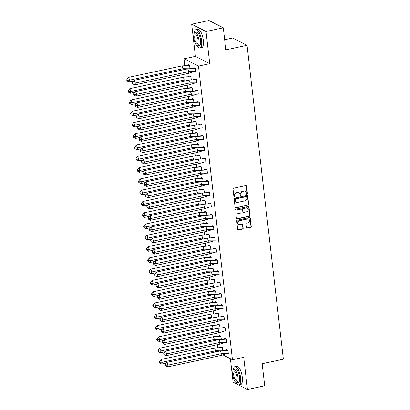 <?xml version="1.0" encoding="UTF-8"?>
<svg xmlns="http://www.w3.org/2000/svg" width="410" height="410" viewBox="0 0 410 410"><rect width="100%" height="100%" fill="white"/><g stroke="black" fill="none" stroke-linecap="round" stroke-linejoin="round"><path stroke-width="0.61" d="M247.03 194.289A0.518 0.466 117 0 0 247.445 193.689L246.574 186.145A0.738 0.666 117 0 0 245.81 185.581L233.608 188.2A0.738 0.666 117 0 0 233.013 189.056L233.884 196.6A0.518 0.466 117 0 0 234.417 196.995A0.518 0.466 117 0 0 234.833 196.395L234.72 195.416A2.363 2.137 117 0 1 236.626 192.679L237.646 192.464A2.363 2.137 117 0 1 240.075 194.268L240.188 195.247A0.518 0.466 117 0 0 240.721 195.642A0.518 0.466 117 0 0 241.141 195.042L241.029 194.063A2.363 2.137 117 0 1 242.935 191.326L243.95 191.111A2.363 2.137 117 0 1 246.384 192.915L246.497 193.894A0.518 0.466 117 0 0 247.03 194.289M246.605 194.15A0.518 0.466 117 0 0 247.158 193.546L246.287 186.002A0.738 0.666 117 0 0 246.077 185.581M233.997 196.856A0.518 0.466 117 0 0 234.546 196.246L234.433 195.273L234.72 195.416M240.301 195.503A0.518 0.466 117 0 0 240.854 194.893L240.742 193.92L241.029 194.063M191.685 24.205L208.957 20.5L223.286 27.798L206.015 31.503L191.685 24.205L195.411 56.385L184.151 58.804L198.481 66.102L232.455 359.729L222.835 354.834M230.384 358.678L233.105 382.202L237.457 384.416M238.574 384.985L247.435 389.5L243.714 357.315L232.455 359.729M223.286 27.798L225.838 49.856L247.045 45.305L283.361 359.191L262.154 363.737L264.706 385.795L247.435 389.5M246.461 227.529A0.738 0.666 117 0 0 247.22 228.093L250.648 227.36A0.738 0.666 117 0 0 251.243 226.504L250.274 218.125A0.738 0.666 117 0 0 249.511 217.561L237.308 220.18A0.738 0.666 117 0 0 236.713 221.036L237.682 229.41A0.738 0.666 117 0 0 238.441 229.979L242.576 229.087A0.738 0.666 117 0 0 243.171 228.237L242.756 224.649A0.738 0.666 117 0 0 241.997 224.085L239.947 224.526A1.978 1.789 117 0 1 237.933 222.404A1.978 1.789 117 0 1 239.507 220.729L247.543 219.001A1.978 1.789 117 0 1 249.557 221.123A1.978 1.789 117 0 1 247.983 222.804L246.641 223.091A0.738 0.666 117 0 0 246.046 223.942L246.461 227.529M195.411 56.385L209.741 63.683L206.015 31.503M209.741 63.683L198.481 66.102M248.091 205.282A0.738 0.666 117 0 0 248.685 204.426L247.717 196.052A0.738 0.666 117 0 0 246.958 195.483L234.751 198.102A0.738 0.666 117 0 0 234.156 198.958L235.125 207.337A0.738 0.666 117 0 0 235.888 207.901L247.804 205.133A0.738 0.666 117 0 0 248.398 204.282L247.43 195.903A0.738 0.666 117 0 0 247.22 195.483M248.993 207.086L249.967 215.465A0.738 0.666 117 0 1 249.367 216.321L237.164 218.94A0.738 0.666 117 0 1 236.406 218.376L235.991 214.789A0.738 0.666 117 0 1 236.585 213.933L241.536 212.872A0.738 0.666 117 0 0 242.131 212.016L241.854 209.638A0.738 0.666 117 0 0 241.095 209.074L235.94 210.181A0.518 0.466 117 0 1 235.417 209.623A0.518 0.466 117 0 1 235.827 209.187L248.234 206.522A0.738 0.666 117 0 1 248.993 207.086L248.711 206.942L249.68 215.322L249.967 215.465M247.045 45.305L232.716 38.012L224.665 39.734M217.572 347.649L217.228 344.713M216.265 336.369L215.926 333.433M214.958 325.084L214.62 322.147M213.656 313.804L213.313 310.867M212.349 302.518L212.011 299.587M211.042 291.238L210.704 288.302M209.735 279.953L209.397 277.022M208.434 268.673L208.09 265.736M207.127 257.393L206.789 254.456M205.82 246.108L205.482 243.171M204.518 234.827L204.175 231.891M203.211 223.542L202.873 220.611M201.904 212.262L201.566 209.325M200.598 200.977L200.259 198.045M199.296 189.697L198.952 186.76M197.989 178.411L197.651 175.48M196.682 167.131L196.344 164.195M195.38 155.851L195.037 152.915M194.073 144.566L193.735 141.629M192.767 133.286L192.428 130.349M191.46 122.001L191.121 119.069M190.158 110.72L189.815 107.784M188.851 99.435L188.513 96.504M187.544 88.155L187.206 85.218M186.242 76.87L185.899 73.938M184.936 65.59L184.151 58.804M195.503 71.627L195.334 68.275L193.971 67.717M189.973 68.567L189.599 65.354L188.241 64.8M196.805 82.912L196.636 79.555L195.278 79.002M191.275 79.847L190.906 76.639L189.548 76.081M198.112 94.192L197.943 90.841L196.585 90.282M192.582 91.133L192.213 87.919L190.855 87.366M199.419 105.478L199.25 102.121L197.892 101.567M193.889 102.413L193.515 99.205L192.157 98.646M200.721 116.758L200.551 113.406L199.193 112.847M195.196 113.698L194.822 110.485L193.464 109.931M202.027 128.038L201.858 124.686L200.5 124.133M196.498 124.978L196.129 121.77L194.77 121.211M203.334 139.323L203.165 135.971L201.807 135.413M197.804 136.263L197.435 133.05L196.072 132.491M204.641 150.603L204.472 147.251L203.109 146.693M199.111 147.544L198.737 144.33L197.379 143.777M205.943 161.888L205.774 158.532L204.416 157.978M200.413 158.824L200.044 155.615L198.686 155.057M207.25 173.169L207.081 169.817L205.723 169.258M201.72 170.109L201.351 166.896L199.993 166.342M208.557 184.454L208.388 181.097L207.029 180.543M203.027 181.389L202.653 178.181L201.295 177.622M209.858 195.734L209.689 192.382L208.331 191.824M204.334 192.674L203.96 189.461L202.601 188.907M211.165 207.014L210.996 203.662L209.638 203.109M205.635 203.954L205.266 200.746L203.908 200.188M212.472 218.299L212.303 214.948L210.945 214.389M206.942 215.24L206.573 212.026L205.21 211.473M213.779 229.579L213.61 226.228L212.247 225.669M208.249 226.52L207.875 223.312L206.517 222.753M215.081 240.865L214.912 237.513L213.554 236.954M209.551 237.805L209.182 234.592L207.824 234.033M216.388 252.145L216.219 248.793L214.86 248.234M210.858 249.085L210.489 245.872L209.131 245.318M217.695 263.43L217.525 260.073L216.167 259.52M212.165 260.365L211.791 257.157L210.433 256.599M218.996 274.71L218.827 271.358L217.469 270.8M213.472 271.651L213.097 268.437L211.739 267.884M220.303 285.995L220.134 282.639L218.776 282.085M214.773 282.931L214.404 279.722L213.046 279.164M221.61 297.276L221.441 293.924L220.083 293.365M216.08 294.216L215.711 291.003L214.348 290.449M222.917 308.556L222.748 305.204L221.385 304.651M217.387 305.496L217.013 302.288L215.655 301.729M224.219 319.841L224.05 316.489L222.691 315.931M218.689 316.781L218.32 313.568L216.962 313.009M225.526 331.121L225.356 327.769L223.998 327.211M219.996 328.061L219.627 324.853L218.269 324.295M226.832 342.406L226.663 339.055L225.305 338.496M221.303 339.342L220.928 336.133L219.57 335.575M228.134 353.686L227.965 350.335L226.607 349.776M222.609 350.627L222.235 347.413L220.877 346.86M245.288 191.275L245.001 191.132A2.363 2.137 117 0 0 243.663 190.963L243.95 191.111M240.742 193.92A2.363 2.137 117 0 1 242.648 191.183L243.663 190.963M238.979 192.628L238.692 192.48A2.363 2.137 117 0 0 237.359 192.316L237.646 192.464M234.433 195.273A2.363 2.137 117 0 1 236.339 192.536L237.359 192.316M235.335 207.757A0.738 0.666 117 0 0 235.601 207.752L247.804 205.133M246.861 197.036A0.518 0.466 117 0 0 246.328 196.641L235.612 198.937A0.518 0.466 117 0 0 235.196 199.537L235.314 200.567A2.363 2.137 117 0 0 237.749 202.371L245.072 200.803A2.363 2.137 117 0 0 246.979 198.061L246.861 197.036M246.62 196.677L246.333 196.528A0.518 0.466 117 0 0 246.041 196.492L246.328 196.641M236.411 202.207L236.124 202.058A2.363 2.137 117 0 1 235.027 200.418L234.909 199.388A0.518 0.466 117 0 1 235.33 198.788L246.041 196.492M236.611 218.796A0.738 0.666 117 0 0 236.877 218.791L249.08 216.172A0.738 0.666 117 0 0 249.68 215.322M241.51 209.126L241.223 208.977A0.738 0.666 117 0 0 240.808 208.926L235.94 210.181M246.671 211.77A1.978 1.789 117 0 0 247.348 208.111A1.978 1.789 117 0 0 246.231 207.972L243.402 208.577A0.738 0.666 117 0 0 242.807 209.433L243.079 211.811A0.738 0.666 117 0 0 243.842 212.375L246.671 211.77M247.348 208.111L247.061 207.962A1.978 1.789 117 0 0 245.944 207.824L246.231 207.972M243.422 212.324L243.135 212.18A0.738 0.666 117 0 1 242.792 211.668L242.52 209.29A0.738 0.666 117 0 1 243.115 208.434L245.944 207.824M248.711 206.942A0.738 0.666 117 0 0 248.501 206.522M248.66 219.14L248.373 218.996A1.978 1.789 117 0 0 247.256 218.858L247.543 219.001M238.83 224.388L238.543 224.239A1.978 1.789 117 0 1 239.22 220.58L247.256 218.858M237.892 229.831A0.738 0.666 117 0 0 238.154 229.831L242.289 228.944A0.738 0.666 117 0 0 242.889 228.088L242.474 224.506A0.738 0.666 117 0 0 242.264 224.085M246.671 227.95A0.738 0.666 117 0 0 246.938 227.95L250.361 227.212A0.738 0.666 117 0 0 250.956 226.356L249.987 217.982A0.738 0.666 117 0 0 249.777 217.561M186.34 65.503L188.421 64.754M188.098 68.777L183.116 68.685L182.686 69.91M128.474 77.387L126.639 79.919L127.033 80.842L129.006 81.99L129.647 80.155L128.474 77.387L181.937 65.923L189.569 65.441L188.282 64.785M129.006 81.99L133.619 81.001M127.033 80.842L127.249 80.232L129.647 80.155L183.116 68.685L181.937 65.923M189.948 68.695L189.61 65.436M127.249 80.232L126.854 79.309M187.672 68.839L188.851 71.606L195.678 71.617L195.303 68.362L187.672 68.839L134.203 80.309L135.382 83.076L188.851 71.606L188.205 73.441L193.889 71.699M195.339 68.352L194.012 67.706L192.075 68.424M134.736 84.911L132.763 83.763L132.978 83.148L135.382 83.076L134.736 84.911L188.205 73.441M132.978 83.148L132.584 82.225L134.203 80.309M132.584 82.225L132.368 82.84L132.763 83.763M197.025 45.592A9.404 3.239 -102.1 0 0 199.967 48.016A9.404 3.239 -102.1 0 0 201.576 40.646A9.404 3.239 -102.1 0 0 196.021 29.622A9.404 3.239 -102.1 0 0 194.335 33.041M199.967 48.016L201.694 47.647A9.404 3.239 -102.1 0 0 203.304 40.272A9.404 3.239 -102.1 0 0 197.748 29.253L196.021 29.622M194.986 32.539L196.574 32.2A6.775 2.332 77.9 0 1 200.577 40.134A6.775 2.332 77.9 0 1 199.414 45.443L197.825 45.782A6.775 2.332 -102.1 0 0 198.983 40.472A6.775 2.332 -102.1 0 0 194.986 32.539A6.775 2.332 -102.1 0 0 193.827 37.848A6.775 2.332 -102.1 0 0 197.825 45.782M194.745 38.315A4.366 1.502 -102.1 0 0 197.323 43.429A4.366 1.502 -102.1 0 0 198.071 40.006A4.366 1.502 -102.1 0 0 195.493 34.891A4.366 1.502 -102.1 0 0 194.745 38.315M236.011 382.545A9.404 3.239 -102.1 0 0 238.953 384.969A9.404 3.239 -102.1 0 0 240.562 377.595A9.404 3.239 -102.1 0 0 235.007 366.576A9.404 3.239 -102.1 0 0 233.321 369.994M238.953 384.969L240.68 384.601A9.404 3.239 -102.1 0 0 242.289 377.226A9.404 3.239 -102.1 0 0 236.734 366.207L235.007 366.576M233.972 369.492L235.56 369.149A6.775 2.332 77.9 0 1 239.563 377.087A6.775 2.332 77.9 0 1 238.405 382.397L236.816 382.735A6.775 2.332 -102.1 0 0 237.974 377.425A6.775 2.332 -102.1 0 0 233.972 369.492A6.775 2.332 -102.1 0 0 232.813 374.801A6.775 2.332 -102.1 0 0 236.816 382.735M233.731 375.268A4.366 1.502 -102.1 0 0 236.309 380.383A4.366 1.502 -102.1 0 0 237.057 376.959A4.366 1.502 -102.1 0 0 234.479 371.844A4.366 1.502 -102.1 0 0 233.731 375.268M187.647 76.788L189.727 76.04M189.405 80.063L184.423 79.97L183.993 81.19M129.775 88.673L127.946 91.204L128.335 92.127L130.308 93.275L130.954 91.44L129.775 88.673L183.244 77.203L190.875 76.726L189.584 76.07M130.308 93.275L134.926 92.286M128.335 92.127L128.55 91.512L130.954 91.44L184.423 79.97L183.244 77.203M191.25 79.981L190.916 76.716M128.55 91.512L128.161 90.589M188.954 88.068L191.034 87.32M190.706 91.343L185.73 91.251L185.299 92.475M131.082 99.953L129.247 102.485L129.642 103.407L131.615 104.555L132.261 102.72L131.082 99.953L184.551 88.488L192.182 88.006L190.891 87.35M131.615 104.555L136.228 103.566M129.642 103.407L129.857 102.797L132.261 102.72L185.73 91.251L184.551 88.488M192.556 91.261L192.218 88.001M129.857 102.797L129.463 101.875M190.255 99.353L192.336 98.605M192.013 102.628L187.032 102.536L186.606 103.756M132.389 111.238L130.554 113.77L130.949 114.692L132.922 115.84L133.568 114L132.389 111.238L185.858 99.768L193.484 99.292L192.198 98.631M132.922 115.84L137.535 114.851M130.949 114.692L131.164 114.077L133.568 114L187.032 102.536L185.858 99.768M193.863 102.546L193.525 99.281M131.164 114.077L130.769 113.155M191.562 110.633L193.643 109.885M193.32 113.908L188.339 113.816L187.908 115.041M133.691 122.518L131.861 125.05L132.256 125.972L134.224 127.12L134.869 125.286L133.691 122.518L187.16 111.054L194.791 110.572L193.505 109.916M134.224 127.12L138.841 126.131M132.256 125.972L132.471 125.363L134.869 125.286L188.339 113.816L187.16 111.054M195.17 113.826L194.832 110.562M132.471 125.363L132.076 124.44M192.869 121.913L194.95 121.165M194.627 125.193L189.645 125.101L189.215 126.321M134.998 133.803L133.168 136.335L133.558 137.253L135.531 138.406L136.176 136.566L134.998 133.803L188.467 122.334L196.098 121.857L194.806 121.196M135.531 138.406L140.143 137.417M133.558 137.253L133.773 136.643L136.176 136.566L189.645 125.101L188.467 122.334M196.472 125.111L196.139 121.847M133.773 136.643L133.383 135.72M188.974 80.124L190.153 82.887L196.984 82.897L196.605 79.642L188.974 80.124L135.51 91.589L136.689 94.356L190.153 82.887L189.507 84.726L195.196 82.979M196.646 79.637L195.319 78.986L193.376 79.704M136.043 96.191L134.07 95.043L134.285 94.433L136.689 94.356L136.043 96.191L189.507 84.726M134.285 94.433L133.891 93.511L135.51 91.589M133.891 93.511L133.675 94.121L134.07 95.043M190.281 91.404L191.46 94.172L198.291 94.182L197.912 90.928L190.281 91.404L136.812 102.874L137.991 105.642L191.46 94.172L190.814 96.007L196.498 94.264M197.953 90.917L196.621 90.272L194.683 90.989M137.345 107.476L135.372 106.328L135.587 105.713L137.991 105.642L137.345 107.476L190.814 96.007M135.587 105.713L135.197 104.791L136.812 102.874M135.197 104.791L134.982 105.406L135.372 106.328M191.588 102.69L192.767 105.452L199.593 105.462L199.219 102.208L191.588 102.69L138.119 114.154L139.297 116.922L192.767 105.452L192.121 107.292L197.804 105.544M199.26 102.203L197.927 101.552L195.99 102.269M138.652 118.756L136.679 117.608L136.894 116.999L139.297 116.922L138.652 118.756L192.121 107.292M136.894 116.999L136.504 116.076L138.119 114.154M136.504 116.076L136.289 116.686L136.679 117.608M192.895 113.97L194.068 116.737L200.9 116.748L200.526 113.493L192.895 113.97L139.426 125.439L140.604 128.202L194.068 116.737L193.428 118.572L199.111 116.829M200.562 113.483L199.234 112.832L197.292 113.555M139.959 130.042L137.986 128.894L138.201 128.279L140.604 128.202L139.959 130.042L193.428 118.572M138.201 128.279L137.806 127.356L139.426 125.439M137.806 127.356L137.591 127.971L137.986 128.894M194.196 125.255L195.375 128.017L202.207 128.028L201.828 124.773L194.196 125.255L140.732 136.72L141.906 139.487L195.375 128.017L194.729 129.857L200.418 128.11M201.869 124.763L200.541 124.117L198.599 124.835M141.26 141.322L139.292 140.174L139.508 139.564L141.906 139.487L141.26 141.322L194.729 129.857M139.508 139.564L139.113 138.641L140.732 136.72M139.113 138.641L138.898 139.251L139.292 140.174M194.171 133.199L196.252 132.45M195.929 136.474L190.952 136.381L190.522 137.606M136.304 145.084L134.47 147.615L134.864 148.538L136.837 149.686L137.483 147.851L136.304 145.084L189.774 133.614L197.405 133.137L196.113 132.481M136.837 149.686L141.45 148.697M134.864 148.538L135.08 147.923L137.483 147.851L190.952 136.381L189.774 133.614M197.779 136.392L197.441 133.127M135.08 147.923L134.685 147.005M195.503 136.535L196.682 139.303L203.509 139.313L203.135 136.059L195.503 136.535L142.034 148.005L143.213 150.767L196.682 139.303L196.036 141.137L201.72 139.39M203.175 136.048L201.843 135.397L199.906 136.115M142.567 152.607L140.594 151.454L140.809 150.844L143.213 150.767L142.567 152.607L196.036 141.137M140.809 150.844L140.42 149.922L142.034 148.005M140.42 149.922L140.205 150.537L140.594 151.454M195.478 144.479L197.558 143.731M197.236 147.759L192.254 147.667L191.824 148.886M137.611 156.369L135.777 158.895L136.171 159.818L138.144 160.971L138.785 159.131L137.611 156.369L191.075 144.899L198.707 144.417L197.42 143.761M138.144 160.971L142.757 159.977M136.171 159.818L136.386 159.208L138.785 159.131L192.254 147.667L191.075 144.899M199.086 147.672L198.748 144.412M136.386 159.208L135.992 158.286M196.81 147.815L197.989 150.583L204.815 150.593L204.441 147.339L196.81 147.815L143.341 159.285L144.52 162.052L197.989 150.583L197.343 152.423L203.027 150.675M204.477 147.328L203.15 146.683L201.213 147.4M143.874 163.887L141.901 162.739L142.116 162.124L144.52 162.052L143.874 163.887L197.343 152.423M142.116 162.124L141.722 161.207L143.341 159.285M141.722 161.207L141.506 161.817L141.901 162.739M196.785 155.764L198.865 155.016M198.542 159.039L193.561 158.947L193.13 160.166M138.913 167.649L137.083 170.181L137.473 171.103L139.446 172.251L140.092 170.416L138.913 167.649L192.382 156.179L200.013 155.703L198.722 155.047M139.446 172.251L144.064 171.262M137.473 171.103L137.688 170.488L140.092 170.416L193.561 158.947L192.382 156.179M200.387 158.957L200.054 155.692M137.688 170.488L137.299 169.566M198.112 159.1L199.291 161.868L206.122 161.873L205.743 158.619L198.112 159.1L144.648 170.565L145.827 173.333L199.291 161.868L198.645 163.703L204.334 161.955M205.784 158.614L204.457 157.963L202.514 158.68M145.181 175.172L143.208 174.019L143.423 173.409L145.827 173.333L145.181 175.172L198.645 163.703M143.423 173.409L143.028 172.487L144.648 170.565M143.028 172.487L142.813 173.097L143.208 174.019M198.091 167.044L200.172 166.296M199.844 170.319L194.868 170.227L194.437 171.452M140.22 178.929L138.39 181.461L138.78 182.383L140.753 183.531L141.399 181.697L140.22 178.929L193.689 167.464L201.32 166.983L200.029 166.327M140.753 183.531L145.365 182.542M138.78 182.383L138.995 181.773L141.399 181.697L194.868 170.227L193.689 167.464M201.694 170.237L201.356 166.978M138.995 181.773L138.6 180.851M199.419 170.381L200.598 173.148L207.429 173.158L207.05 169.904L199.419 170.381L145.95 181.85L147.128 184.618L200.598 173.148L199.952 174.983L205.635 173.24M207.091 169.894L205.758 169.248L203.821 169.965M146.483 186.453L144.51 185.305L144.725 184.69L147.128 184.618L146.483 186.453L199.952 174.983M144.725 184.69L144.335 183.767L145.95 181.85M144.335 183.767L144.12 184.382L144.51 185.305M199.393 178.329L201.474 177.581M201.151 181.604L196.17 181.512L195.744 182.732M141.527 190.214L139.692 192.746L140.087 193.669L142.06 194.817L142.706 192.977L141.527 190.214L194.996 178.745L202.622 178.268L201.336 177.612M142.06 194.817L146.672 193.827M140.087 193.669L140.302 193.054L142.706 192.977L196.17 181.512L194.996 178.745M203.001 181.522L202.663 178.258M140.302 193.054L139.907 192.131M200.726 181.666L201.904 184.428L208.731 184.438L208.357 181.184L200.726 181.666L147.257 193.13L148.435 195.898L201.904 184.428L201.259 186.268L206.942 184.52M208.398 181.179L207.065 180.528L205.128 181.246M147.79 197.733L145.816 196.585L146.032 195.975L148.435 195.898L147.79 197.733L201.259 186.268M146.032 195.975L145.642 195.052L147.257 193.13M145.642 195.052L145.427 195.662L145.816 196.585M200.7 189.61L202.781 188.861M202.458 192.885L197.476 192.792L197.046 194.017M142.829 201.494L140.999 204.026L141.394 204.949L143.362 206.097L144.007 204.262L142.829 201.494L196.298 190.03L203.929 189.548L202.642 188.892M143.362 206.097L147.979 205.108M141.394 204.949L141.609 204.339L144.007 204.262L197.476 192.792L196.298 190.03M204.308 192.802L203.97 189.538M141.609 204.339L141.214 203.416M202.033 192.946L203.211 195.713L210.038 195.724L209.664 192.469L202.033 192.946L148.563 204.416L149.742 207.178L203.211 195.713L202.566 197.548L208.249 195.806M209.7 192.459L208.372 191.813L206.43 192.531M149.096 209.018L147.123 207.87L147.339 207.255L149.742 207.178L149.096 209.018L202.566 197.548M147.339 207.255L146.944 206.332L148.563 204.416M146.944 206.332L146.729 206.947L147.123 207.87M202.007 200.895L204.088 200.147M203.765 204.17L198.783 204.077L198.353 205.297M144.135 212.78L142.306 215.311L142.695 216.234L144.668 217.382L145.314 215.542L144.135 212.78L197.605 201.31L205.236 200.833L203.944 200.172M144.668 217.382L149.281 216.393M142.695 216.234L142.911 215.619L145.314 215.542L198.783 204.077L197.605 201.31M205.61 204.088L205.277 200.823M142.911 215.619L142.521 214.696M203.334 204.231L204.513 206.994L211.345 207.004L210.965 203.749L203.334 204.231L149.87 215.696L151.044 218.463L204.513 206.994L203.867 208.833L209.556 207.086M211.006 203.739L209.679 203.093L207.737 203.811M150.398 220.298L148.43 219.15L148.645 218.54L151.044 218.463L150.398 220.298L203.867 208.833M148.645 218.54L148.251 217.618L149.87 215.696M148.251 217.618L148.036 218.228L148.43 219.15M203.309 212.175L205.389 211.427M205.067 215.45L200.09 215.358L199.66 216.582M145.442 224.06L143.608 226.592L144.002 227.514L145.975 228.662L146.621 226.827L145.442 224.06L198.911 212.595L206.543 212.113L205.251 211.457M145.975 228.662L150.588 227.673M144.002 227.514L144.217 226.899L146.621 226.827L200.09 215.358L198.911 212.595M206.917 215.368L206.578 212.103M144.217 226.899L143.823 225.982M204.641 215.511L205.82 218.279L212.647 218.289L212.272 215.035L204.641 215.511L151.172 226.981L152.351 229.743L205.82 218.279L205.174 220.114L210.858 218.366M212.313 215.024L210.981 214.374L209.044 215.096M151.705 231.583L149.732 230.435L149.947 229.82L152.351 229.743L151.705 231.583L205.174 220.114M149.947 229.82L149.558 228.898L151.172 226.981M149.558 228.898L149.342 229.513L149.732 230.435M204.616 223.455L206.696 222.707M206.373 226.735L201.392 226.643L200.961 227.863M146.749 235.345L144.914 237.877L145.309 238.794L147.282 239.947L147.928 238.107L146.749 235.345L200.213 223.875L207.844 223.394L206.558 222.738M147.282 239.947L151.895 238.958M145.309 238.794L145.524 238.184L147.928 238.107L201.392 226.643L200.213 223.875M208.224 226.648L207.885 223.388M145.524 238.184L145.13 237.262M205.948 226.797L207.127 229.559L213.953 229.569L213.579 226.315L205.948 226.797L152.479 238.261L153.658 241.029L207.127 229.559L206.481 231.399L212.165 229.651M213.615 226.305L212.288 225.659L210.35 226.376M153.012 242.863L151.039 241.715L151.254 241.1L153.658 241.029L153.012 242.863L206.481 231.399M151.254 241.1L150.859 240.183L152.479 238.261M150.859 240.183L150.644 240.793L151.039 241.715M205.922 234.74L208.003 233.992M207.68 238.015L202.699 237.923L202.268 239.143M148.051 246.625L146.221 249.157L146.611 250.079L148.584 251.227L149.23 249.393L148.051 246.625L201.52 235.155L209.151 234.679L207.86 234.023M148.584 251.227L153.202 250.238M146.611 250.079L146.826 249.464L149.23 249.393L202.699 237.923L201.52 235.155M209.53 237.933L209.192 234.669M146.826 249.464L146.437 248.542M207.25 238.077L208.429 240.844L215.26 240.849L214.881 237.595L207.25 238.077L153.786 249.546L154.965 252.309L208.429 240.844L207.783 242.679L213.472 240.931M214.922 237.59L213.595 236.939L211.652 237.656M154.319 254.149L152.346 252.996L152.561 252.386L154.965 252.309L154.319 254.149L207.783 242.679M152.561 252.386L152.166 251.463L153.786 249.546M152.166 251.463L151.951 252.078L152.346 252.996M207.229 246.02L209.31 245.272M208.982 249.3L204.006 249.203L203.575 250.428M149.358 257.905L147.528 260.437L147.918 261.36L149.891 262.513L150.537 260.673L149.358 257.905L202.827 246.441L210.458 245.959L209.167 245.303M149.891 262.513L154.503 261.518M147.918 261.36L148.133 260.75L150.537 260.673L204.006 249.203L202.827 246.441M210.832 249.213L210.494 245.954M148.133 260.75L147.743 259.827M208.557 249.357L209.735 252.124L216.567 252.135L216.188 248.88L208.557 249.357L155.088 260.827L156.266 263.594L209.735 252.124L209.09 253.959L214.773 252.217M216.229 248.87L214.896 248.224L212.959 248.942M155.621 265.429L153.647 264.281L153.863 263.666L156.266 263.594L155.621 265.429L209.09 253.959M153.863 263.666L153.473 262.743L155.088 260.827M153.473 262.743L153.258 263.358L153.647 264.281M208.531 257.306L210.612 256.558M210.289 260.581L205.308 260.488L204.882 261.708M150.665 269.191L148.83 271.722L149.225 272.645L151.198 273.793L151.843 271.958L150.665 269.191L204.134 257.721L211.76 257.244L210.473 256.588M151.198 273.793L155.81 272.804M149.225 272.645L149.44 272.03L151.843 271.958L205.308 260.488L204.134 257.721M212.139 260.499L211.801 257.234M149.44 272.03L149.045 271.107M209.864 260.642L211.042 263.404L217.869 263.415L217.495 260.16L209.864 260.642L156.394 272.107L157.573 274.874L211.042 263.404L210.397 265.244L216.08 263.497M217.536 260.155L216.203 259.504L214.266 260.222M156.927 276.714L154.954 275.561L155.17 274.951L157.573 274.874L156.927 276.714L210.397 265.244M155.17 274.951L154.78 274.029L156.394 272.107M154.78 274.029L154.565 274.638L154.954 275.561M209.838 268.586L211.919 267.838M211.596 271.861L206.614 271.768L206.184 272.993M151.966 280.471L150.137 283.002L150.531 283.925L152.499 285.073L153.145 283.238L151.966 280.471L205.436 269.006L213.067 268.524L211.78 267.868M152.499 285.073L157.117 284.084M150.531 283.925L150.747 283.315L153.145 283.238L206.614 271.768L205.436 269.006M213.446 271.779L213.108 268.519M150.747 283.315L150.352 282.393M211.171 271.922L212.349 274.69L219.176 274.7L218.802 271.446L211.171 271.922L157.701 283.392L158.88 286.159L212.349 274.69L211.703 276.524L217.387 274.782M218.837 271.435L217.51 270.79L215.568 271.507M158.234 287.994L156.261 286.846L156.476 286.231L158.88 286.159L158.234 287.994L211.703 276.524M156.476 286.231L156.082 285.309L157.701 283.392M156.082 285.309L155.867 285.924L156.261 286.846M211.145 279.871L213.226 279.123M212.903 283.146L207.921 283.054L207.491 284.273M153.273 291.756L151.444 294.288L151.833 295.21L153.806 296.358L154.452 294.518L153.273 291.756L206.742 280.286L214.374 279.81L213.082 279.154M153.806 296.358L158.419 295.369M151.833 295.21L152.048 294.595L154.452 294.518L207.921 283.054L206.742 280.286M214.748 283.064L214.415 279.799M152.048 294.595L151.659 293.673M212.472 283.207L213.651 285.97L220.483 285.98L220.103 282.726L212.472 283.207L159.008 294.672L160.182 297.44L213.651 285.97L213.005 287.81L218.694 286.062M220.144 282.721L218.817 282.07L216.875 282.787M159.536 299.274L157.568 298.126L157.783 297.516L160.182 297.44L159.536 299.274L213.005 287.81M157.783 297.516L157.389 296.594L159.008 294.672M157.389 296.594L157.173 297.204L157.568 298.126M212.447 291.151L214.527 290.403M214.204 294.426L209.228 294.334L208.798 295.559M154.58 303.036L152.745 305.568L153.14 306.49L155.113 307.638L155.759 305.804L154.58 303.036L208.049 291.571L215.68 291.09L214.389 290.434M155.113 307.638L159.726 306.649M153.14 306.49L153.355 305.88L155.759 305.804L209.228 294.334L208.049 291.571M216.055 294.344L215.716 291.079M153.355 305.88L152.961 304.958M213.779 294.488L214.958 297.255L221.784 297.265L221.41 294.011L213.779 294.488L160.31 305.957L161.489 308.72L214.958 297.255L214.312 299.09L219.996 297.347M221.451 294.001L220.119 293.355L218.181 294.072M160.843 310.56L158.87 309.412L159.085 308.797L161.489 308.72L160.843 310.56L214.312 299.09M159.085 308.797L158.696 307.874L160.31 305.957M158.696 307.874L158.48 308.489L158.87 309.412M213.753 302.431L215.834 301.683M215.511 305.711L210.53 305.619L210.099 306.839M155.887 314.321L154.052 316.853L154.447 317.77L156.42 318.924L157.066 317.084L155.887 314.321L209.351 302.852L216.982 302.375L215.696 301.714M156.42 318.924L161.033 317.934M154.447 317.77L154.662 317.161L157.066 317.084L210.53 305.619L209.351 302.852M217.361 305.629L217.023 302.365M154.662 317.161L154.268 316.238M215.086 305.773L216.265 308.535L223.091 308.545L222.717 305.291L215.086 305.773L161.617 317.237L162.796 320.005L216.265 308.535L215.619 310.375L221.303 308.627M222.753 305.281L221.426 304.635L219.488 305.353M162.15 321.84L160.177 320.692L160.392 320.082L162.796 320.005L162.15 321.84L215.619 310.375M160.392 320.082L159.997 319.159L161.617 317.237M159.997 319.159L159.782 319.769L160.177 320.692M215.06 313.717L217.141 312.968M216.818 316.991L211.837 316.899L211.406 318.124M157.189 325.601L155.359 328.133L155.749 329.056L157.722 330.204L158.368 328.369L157.189 325.601L210.658 314.132L218.289 313.655L216.998 312.999M157.722 330.204L162.339 329.215M155.749 329.056L155.964 328.441L158.368 328.369L211.837 316.899L210.658 314.132M218.668 316.909L218.33 313.645M155.964 328.441L155.575 327.523M216.388 317.053L217.566 319.82L224.398 319.831L224.019 316.576L216.388 317.053L162.924 328.523L164.102 331.285L217.566 319.82L216.921 321.655L222.609 319.908M224.06 316.566L222.732 315.915L220.79 316.633M163.457 333.125L161.484 331.972L161.699 331.362L164.102 331.285L163.457 333.125L216.921 321.655M161.699 331.362L161.304 330.439L162.924 328.523M161.304 330.439L161.089 331.054L161.484 331.972M216.367 324.997L218.448 324.248M218.12 328.277L213.144 328.184L212.713 329.404M158.496 336.887L156.666 339.413L157.056 340.336L159.029 341.489L159.674 339.649L158.496 336.887L211.965 325.417L219.596 324.935L218.304 324.279M159.029 341.489L163.641 340.5M157.056 340.336L157.271 339.726L159.674 339.649L213.144 328.184L211.965 325.417M219.97 328.19L219.632 324.93M157.271 339.726L156.881 338.803M217.695 328.333L218.873 331.101L225.705 331.111L225.326 327.856L217.695 328.333L164.225 339.803L165.404 342.57L218.873 331.101L218.228 332.94L223.911 331.193M225.367 327.846L224.034 327.2L222.097 327.918M164.758 344.405L162.79 343.257L163.001 342.642L165.404 342.57L164.758 344.405L218.228 332.94M163.001 342.642L162.611 341.725L164.225 339.803M162.611 341.725L162.396 342.335L162.79 343.257M217.669 336.282L219.75 335.534M219.427 339.557L214.445 339.465L214.02 340.684M159.803 348.167L157.968 350.699L158.362 351.621L160.336 352.769L160.981 350.934L159.803 348.167L213.272 336.697L220.898 336.22L219.611 335.564M160.336 352.769L164.948 351.78M158.362 351.621L158.578 351.006L160.981 350.934L214.445 339.465L213.272 336.697M221.277 339.475L220.939 336.21M158.578 351.006L158.183 350.084M219.001 339.618L220.18 342.386L227.007 342.391L226.633 339.137L219.001 339.618L165.532 351.088L166.711 353.851L220.18 342.386L219.534 344.221L225.218 342.473M226.674 339.131L225.341 338.481L223.404 339.198M166.065 355.69L164.092 354.537L164.308 353.927L166.711 353.851L166.065 355.69L219.534 344.221M164.308 353.927L163.918 353.005L165.532 351.088M163.918 353.005L163.703 353.615L164.092 354.537M218.976 347.562L221.057 346.814M220.734 350.837L215.752 350.745L215.322 351.97M161.104 359.447L159.275 361.979L159.669 362.901L161.637 364.049L162.283 362.214L161.104 359.447L214.573 347.982L222.205 347.501L220.918 346.845M161.637 364.049L166.255 363.06M159.669 362.901L159.885 362.291L162.283 362.214L215.752 350.745L214.573 347.982M222.584 350.755L222.246 347.495M159.885 362.291L159.49 361.369M220.308 350.898L221.487 353.666L228.314 353.676L227.939 350.422L220.308 350.898L166.839 362.368L168.018 365.136L221.487 353.666L220.841 355.501L226.525 353.758M227.975 350.412L226.648 349.766L224.706 350.483M167.372 366.97L165.399 365.822L165.614 365.207L168.018 365.136L167.372 366.97L220.841 355.501M165.614 365.207L165.22 364.285L166.839 362.368M165.22 364.285L165.004 364.9L165.399 365.822M247.158 193.546L247.445 193.689M234.546 196.246L234.833 196.395M240.854 194.893L241.141 195.042M242.648 191.183L242.935 191.326M236.339 192.536L236.626 192.679M246.287 186.002L246.574 186.145M235.601 207.752L235.888 207.901M247.43 195.903L247.717 196.052M248.398 204.282L248.685 204.426M235.33 198.788L235.612 198.937M234.909 199.388L235.196 199.537M235.027 200.418L235.314 200.567M249.08 216.172L249.367 216.321M236.877 218.791L237.164 218.94M240.808 208.926L241.095 209.074M243.115 208.434L243.402 208.577M242.52 209.29L242.807 209.433M242.792 211.668L243.079 211.811M239.22 220.58L239.507 220.729M242.474 224.506L242.756 224.649M242.889 228.088L243.171 228.237M242.289 228.944L242.576 229.087M238.154 229.831L238.441 229.979M249.987 217.982L250.274 218.125M250.956 226.356L251.243 226.504M250.361 227.212L250.648 227.36M246.938 227.95L247.22 228.093M188.159 68.777L186.027 69.234M189.461 80.063L187.334 80.519M190.768 91.343L188.641 91.799M192.075 102.628L189.943 103.084M193.376 113.908L191.25 114.364M194.683 125.188L192.556 125.644M195.99 136.474L193.863 136.93M197.297 147.754L195.165 148.21M198.599 159.039L196.472 159.495M199.906 170.319L197.779 170.775M201.213 181.604L199.081 182.06M202.519 192.885L200.387 193.341M203.821 204.165L201.694 204.621M205.128 215.45L203.001 215.906M206.435 226.73L204.303 227.186M207.737 238.015L205.61 238.471M209.044 249.295L206.917 249.751M210.35 260.581L208.218 261.037M211.657 271.861L209.525 272.317M212.959 283.146L210.832 283.602M214.266 294.426L212.139 294.882M215.573 305.706L213.441 306.162M216.875 316.991L214.748 317.448M218.181 328.272L216.055 328.728M219.488 339.557L217.356 340.013M220.795 350.837L218.663 351.293"/></g></svg>
